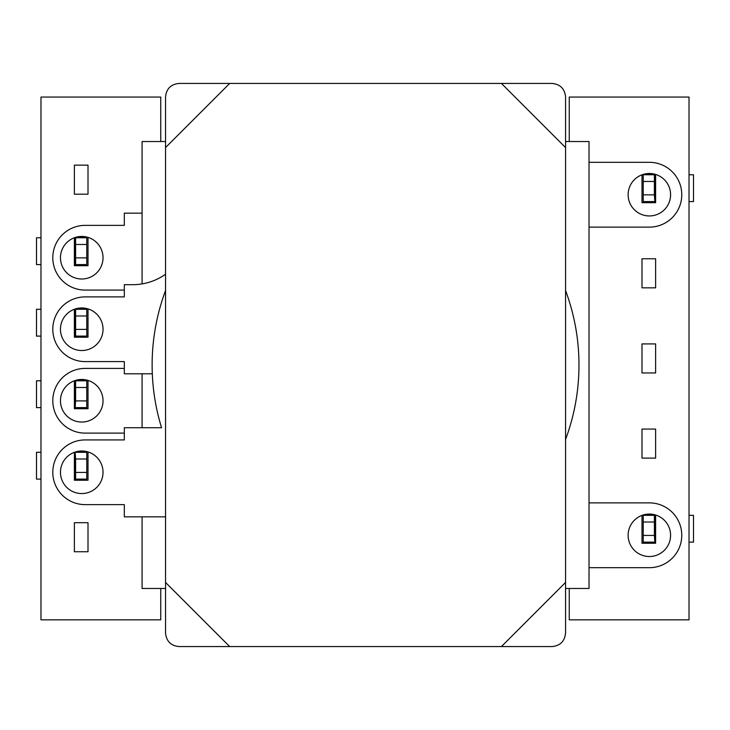 <?xml version="1.0" encoding="UTF-8"?>
<svg xmlns="http://www.w3.org/2000/svg" width="730" height="730" viewBox="0 0 730 730"><rect width="100%" height="100%" fill="white"/><g stroke="black" fill="none" stroke-linecap="round" stroke-linejoin="round"><path stroke-width="1.09" d="M569.254 141.529L569.254 97.063L689.02 97.063L689.02 619.834L569.254 619.834L569.254 588.471M655.622 343.921L655.622 372.966L641.989 372.966L641.989 343.921L655.622 343.921M641.989 258.776L655.622 258.776L655.622 287.83L641.989 287.83L641.989 258.776M646.844 173.64L651.872 173.64M655.622 174.433L655.622 202.684L641.989 202.684L641.989 174.808M641.989 458.112L655.622 458.112L655.622 429.058L641.989 429.058L641.989 458.112M641.989 515.371L641.989 543.257L655.622 543.257L655.622 514.997M651.872 514.203L646.844 514.203M160.746 141.529L160.746 97.063L40.98 97.063L40.98 619.834L160.746 619.834L160.746 588.471M88.011 237.378L88.011 265.702L74.378 265.702L74.378 237.752L75.61 237.77L75.61 244.477L86.779 244.477L86.779 257.882L75.61 257.882L75.61 244.477M78.703 236.657L84.79 236.657M88.011 308.899L88.011 337.214L74.378 337.214L74.378 309.274L75.61 309.283L75.61 315.99L86.779 315.99L86.779 329.394L75.61 329.394L75.61 315.99M78.767 308.16L84.726 308.16M74.378 194.198L74.378 165.144L88.011 165.144L88.011 194.198L74.378 194.198M84.598 451.186L78.895 451.186M74.378 452.308L74.378 480.24L88.011 480.24L88.011 451.934M75.163 380.795L86.779 380.795L86.779 400.907L75.61 400.907L75.163 407.605L75.163 380.795L74.378 380.795L74.378 408.727L88.011 408.727L88.011 380.412M84.662 379.673L78.831 379.673M74.378 522.698L74.378 551.743L88.011 551.743L88.011 522.698L74.378 522.698M75.61 257.882L75.61 264.588L74.378 264.588M40.98 264.588L36.5 264.588L36.5 237.77L40.98 237.77M75.61 237.77L86.779 237.77L86.779 244.477M86.779 257.882L86.779 264.588L75.61 264.588M75.61 329.394L75.61 336.101L74.378 336.101M40.98 336.101L36.5 336.101L36.5 309.283L40.98 309.283M75.61 309.283L86.779 309.283L86.779 315.99M86.779 329.394L86.779 336.101L75.61 336.101M86.779 387.493L75.61 387.493L75.61 400.907M75.61 380.795L75.61 387.493M75.163 407.605L74.378 407.605M40.98 407.605L36.5 407.605L36.5 380.795L40.98 380.795M86.779 400.907L86.779 407.605L75.61 407.605M75.61 472.41L86.779 472.41L86.779 459.006L75.61 459.006L75.61 479.117L74.378 479.117M75.163 479.117L75.163 452.299L75.61 459.006M40.98 479.117L36.5 479.117L36.5 452.299L40.98 452.299M75.163 452.299L74.396 452.299M75.61 452.299L86.779 452.299L86.779 459.006M86.779 472.41L86.779 479.117L75.61 479.117M654.39 181.46L643.221 181.46L643.221 194.864L654.39 194.864L654.39 174.753L655.622 174.753M654.837 174.753L654.837 201.571L654.39 194.864M689.02 174.753L693.5 174.753L693.5 201.571L689.02 201.571M654.837 201.571L655.622 201.571M654.39 201.571L643.221 201.571L643.221 194.864M643.221 181.46L643.221 174.753L654.39 174.753M654.39 522.023L643.221 522.023L643.221 535.437L654.39 535.437L654.39 515.316L655.622 515.316M654.837 515.316L654.837 542.135L654.39 535.437M689.02 515.316L693.5 515.316L693.5 542.135L689.02 542.135M654.837 542.135L655.622 542.135M654.39 542.135L643.221 542.135L643.221 535.437M643.221 522.023L643.221 515.316L654.39 515.316M501.428 83.43L552.154 83.43C560.239 84.278 564.71 88.75 565.558 96.835L565.558 147.56L501.428 83.43L229.685 83.43L165.546 147.56L165.546 582.44L229.685 646.57L501.428 646.57L565.558 582.44L565.558 147.56M565.558 582.44L565.558 633.165C564.71 641.25 560.239 645.721 552.154 646.57L501.428 646.57M229.685 646.57L178.959 646.57C170.875 645.721 166.404 641.25 165.546 633.165L165.546 582.44M165.546 147.56L165.546 96.835C166.404 88.75 170.875 84.278 178.959 83.43L229.685 83.43M103.03 329.239A21.289 21.289 0 0 1 81.751 350.528A21.289 21.289 0 0 1 60.462 329.239A21.289 21.289 0 0 1 81.751 307.951A21.289 21.289 0 0 1 103.03 329.239M152.314 373.796L124.319 373.796L124.319 361.596L85.154 361.596A32.357 32.357 0 0 1 52.797 329.239A32.357 32.357 0 0 1 85.154 296.891L124.319 296.891L124.319 284.682L132.723 284.682A56.758 56.758 0 0 0 165.546 274.234M60.462 472.283A21.289 21.289 0 0 0 81.751 493.562A21.289 21.289 0 0 0 103.03 472.283A21.289 21.289 0 0 0 81.751 450.994A21.289 21.289 0 0 0 60.462 472.283M565.558 439.478A213.425 213.425 0 0 0 565.558 290.522M165.546 290.522A213.425 213.425 0 0 0 161.558 427.725L124.319 427.725L124.319 439.925L85.154 439.925A32.357 32.357 0 0 0 52.797 472.283A32.357 32.357 0 0 0 85.154 504.631L124.319 504.631L124.319 516.84L165.546 516.84M165.546 141.529L142.085 141.529L142.085 283.906M142.085 373.796L142.085 427.725M142.085 516.84L142.085 588.471L165.546 588.471M565.558 588.471L589.028 588.471L589.028 141.529L565.558 141.529M628.129 535.282A21.234 21.234 0 0 1 649.362 514.057A21.234 21.234 0 0 1 670.587 535.282A21.234 21.234 0 0 1 649.362 556.515A21.234 21.234 0 0 1 628.129 535.282M589.028 502.879L649.362 502.879A32.403 32.403 0 0 1 681.765 535.282A32.403 32.403 0 0 1 649.362 567.684L589.028 567.684M670.587 194.718A21.234 21.234 0 0 0 649.362 173.484A21.234 21.234 0 0 0 628.129 194.718A21.234 21.234 0 0 0 649.362 215.943A21.234 21.234 0 0 0 670.587 194.718M589.028 227.121L649.362 227.121A32.403 32.403 0 0 0 681.765 194.718A32.403 32.403 0 0 0 649.362 162.315L589.028 162.315M103.03 400.761A21.289 21.289 0 0 0 81.751 379.472A21.289 21.289 0 0 0 60.462 400.761A21.289 21.289 0 0 0 81.751 422.049A21.289 21.289 0 0 0 103.03 400.761M124.319 361.596L124.319 368.404L85.154 368.404A32.357 32.357 0 0 0 52.797 400.761A32.357 32.357 0 0 0 85.154 433.109L124.319 433.109L124.319 439.925M60.462 257.717A21.289 21.289 0 0 1 81.751 236.438A21.289 21.289 0 0 1 103.03 257.717A21.289 21.289 0 0 1 81.751 279.006A21.289 21.289 0 0 1 60.462 257.717M124.319 296.891L124.319 290.075L85.154 290.075A32.357 32.357 0 0 1 52.797 257.717A32.357 32.357 0 0 1 85.154 225.369L124.319 225.369L124.319 213.16L142.085 213.16M75.163 264.588L75.163 237.77M75.163 336.101L75.163 309.283"/></g></svg>
